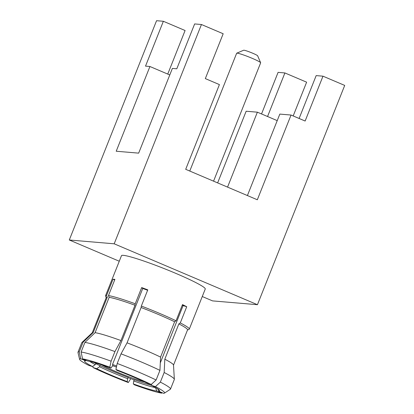 <?xml version="1.0" encoding="UTF-8"?>
<svg xmlns="http://www.w3.org/2000/svg" width="414" height="414" viewBox="0 0 414 414"><rect width="100%" height="100%" fill="white"/><g stroke="black" fill="none" stroke-linecap="round" stroke-linejoin="round"><path stroke-width="0.62" d="M119.268 261.234L69.293 239.991L114.186 243.805L257.441 304.704L212.553 300.89L202.27 296.522M106.212 297.687L105.544 296.155A45.085 3.783 21.7 0 1 105.513 295.798L121.478 255.676A45.085 3.783 21.7 0 1 123.372 255.345A45.085 3.783 21.7 0 1 170.397 271.113A45.085 3.783 21.7 0 1 205.256 289.019L189.291 329.135A45.085 3.783 21.7 0 1 189.022 329.373L187.485 330.03M69.293 239.991L156.559 20.7L163.364 21.28L145.516 66.131L149.93 66.509L116.215 151.234L138.659 153.139L172.379 68.413L176.794 68.791L194.642 23.934L201.447 24.514L223.177 33.751L205.328 78.603L219.415 84.596L185.7 169.321L257.327 199.771L291.042 115.045L305.134 121.033L322.982 76.181L344.707 85.419L257.441 304.704M293.184 115.956L306.624 82.179L284.899 72.947L278.089 72.367L261.539 113.953M201.447 24.514L114.186 243.805M149.93 66.509L169.776 74.944M163.364 21.28L185.094 30.517L167.753 74.085M217.635 182.895L246.154 111.231L257.373 112.184L277.22 120.624M267.558 116.515L284.899 72.947M227.555 187.112L257.373 112.184M247.406 195.553L279.823 114.093L291.042 115.045M299.11 118.476L316.172 75.602L322.982 76.181M213.557 181.161L260.654 62.819A12.917 1.082 -158.3 0 0 260.644 62.716A12.917 1.082 -158.3 0 0 252.24 58.348A12.917 1.082 -158.3 0 0 236.72 53.199A12.917 1.082 -158.3 0 0 236.648 53.266L189.772 171.049M260.644 62.716L257.632 55.786A7.535 0.631 -158.3 0 0 252.726 53.235A7.535 0.631 -158.3 0 0 243.675 50.234L236.72 53.199M105.513 295.798A45.085 3.783 21.7 0 1 106.584 295.436L113.032 279.238A45.085 3.783 21.7 0 1 113.855 279.269A45.085 3.783 21.7 0 1 114.901 279.393L108.458 295.591A45.085 3.783 21.7 0 1 135.233 303.772L141.676 287.575A45.085 3.783 21.7 0 1 147.782 289.852L141.334 306.049A45.085 3.783 21.7 0 1 176.048 320.803L182.496 304.606A45.085 3.783 21.7 0 1 186.73 306.727L180.281 322.925A45.085 3.783 21.7 0 1 189.291 329.135M151.741 385.408A37.679 3.162 21.7 0 1 134.265 379.721L133.769 380.968A37.679 3.162 -158.3 0 0 155.462 387.592L155.493 387.52M134.198 379.897A39.796 3.338 21.7 0 1 128.594 377.801L128.159 377.444A37.679 3.162 21.7 0 1 100.038 365.49L98.584 365.044A39.796 3.338 21.7 0 1 95.701 363.621M89.75 361.391A37.679 3.162 -158.3 0 0 95.308 364.615L95.805 363.368A37.679 3.162 21.7 0 1 94.361 362.602M108.458 295.591L109.156 297.345L95.101 332.67L84.927 342.404L81.103 352.019A49.794 4.176 21.7 0 1 111.112 361.184L109.808 367.202L110.9 368.108L112.442 366.069L112.939 364.827L112.51 364.47L142.752 288.465A39.796 3.338 21.7 0 1 147.617 290.271M116.665 366.007A39.796 3.338 -158.3 0 0 112.51 364.47M144.502 381.925A27.319 2.293 21.7 0 1 101.787 364.925M112.587 365.707A27.319 2.293 21.7 0 1 116.432 367.078M162.241 392.751L161.657 393.14L156.87 391.106A40.37 3.384 21.7 0 1 133.324 383.913L133.769 380.968M155.462 387.592L156.87 391.106M161.657 393.14A45.757 3.84 -158.3 0 1 134.421 384.823L133.324 383.913M130.788 378.634L128.314 382.546L127.222 381.636A40.37 3.384 21.7 0 1 96.7 368.662L99.541 366.737L100.038 365.49M99.541 366.737A37.679 3.162 -158.3 0 0 127.667 378.691L127.222 381.636M127.667 378.691L128.159 377.444M92.876 366.266L93.005 367.534L96.7 368.662M93.005 367.534A45.757 3.84 -158.3 0 0 128.314 382.546M95.308 364.615L92.467 366.545L88.772 365.417A45.757 3.84 -158.3 0 1 79.591 359.331L77.967 352.521A49.794 4.176 21.7 0 1 77.977 352.262A49.794 4.176 21.7 0 1 79.234 351.859L83.059 342.243L93.228 332.509L107.288 297.19A43.739 3.669 -158.3 0 0 106.269 297.542L92.239 332.799M107.288 297.19L106.584 295.436M79.234 351.859L80.699 358.721L85.491 360.76L86.231 360.439M113.032 279.238L114.683 279.936M92.467 366.545A40.37 3.384 21.7 0 1 84.844 360.873A40.37 3.384 21.7 0 1 85.491 360.76M80.699 358.721A45.757 3.84 -158.3 0 0 79.591 359.331M77.977 352.262L81.801 342.647A49.794 4.176 21.7 0 1 81.894 342.513A49.794 4.176 21.7 0 1 83.059 342.243M81.894 342.513L92.296 332.742A43.739 3.669 21.7 0 1 93.228 332.509M81.103 352.019L82.567 358.881L87.359 360.92A40.37 3.384 21.7 0 1 110.9 368.108M95.101 332.67A43.739 3.669 21.7 0 1 120.955 340.567L135.011 305.242A43.739 3.669 -158.3 0 0 109.156 297.345M135.011 305.242L135.233 303.772M111.112 361.184L114.937 351.569L120.955 340.567M141.676 287.575L142.752 288.465M109.808 367.202A45.757 3.84 -158.3 0 0 82.567 358.881M84.927 342.404A49.794 4.176 21.7 0 1 114.937 351.569M141.334 306.049L141.112 307.519L127.057 342.844A43.739 3.669 21.7 0 1 160.57 357.091L159.944 370.385L156.114 379.995L151.224 384.492L147.529 383.359A40.37 3.384 21.7 0 0 117.007 370.385L115.91 369.479L117.214 363.461L121.043 353.846L127.057 342.844M160.57 357.091L174.63 321.771A43.739 3.669 -158.3 0 0 141.112 307.519M174.63 321.771L176.048 320.803M151.224 384.492A45.757 3.84 -158.3 0 0 115.91 369.479M117.214 363.461A49.794 4.176 21.7 0 1 156.114 379.995M121.043 353.846A49.794 4.176 21.7 0 1 159.944 370.385M182.263 305.185A39.796 3.338 21.7 0 1 183.097 305.615L186.73 306.727M160.296 362.918L183.097 305.615M180.281 322.925L178.864 323.888L164.808 359.207A43.739 3.669 21.7 0 1 173.507 365.06L174.351 379.302A49.794 4.176 21.7 0 1 174.33 379.472L170.501 389.082A49.794 4.176 21.7 0 1 170.33 389.279L164.467 393.109A45.757 3.84 -158.3 0 0 155.457 386.609L160.353 382.117L164.177 372.502L164.808 359.207M151.431 384.301L151.762 385.481L155.457 386.609M173.513 365.143L187.542 329.886A43.739 3.669 -158.3 0 0 178.864 323.888M164.467 393.109A45.757 3.84 -158.3 0 1 163.53 393.3L158.738 391.261L157.827 388.989M151.762 385.481A40.37 3.384 21.7 0 1 159.597 390.619A40.37 3.384 21.7 0 1 158.738 391.261M160.353 382.117A49.794 4.176 21.7 0 1 170.501 389.082M164.177 372.502A49.794 4.176 21.7 0 1 174.351 379.302"/></g></svg>
